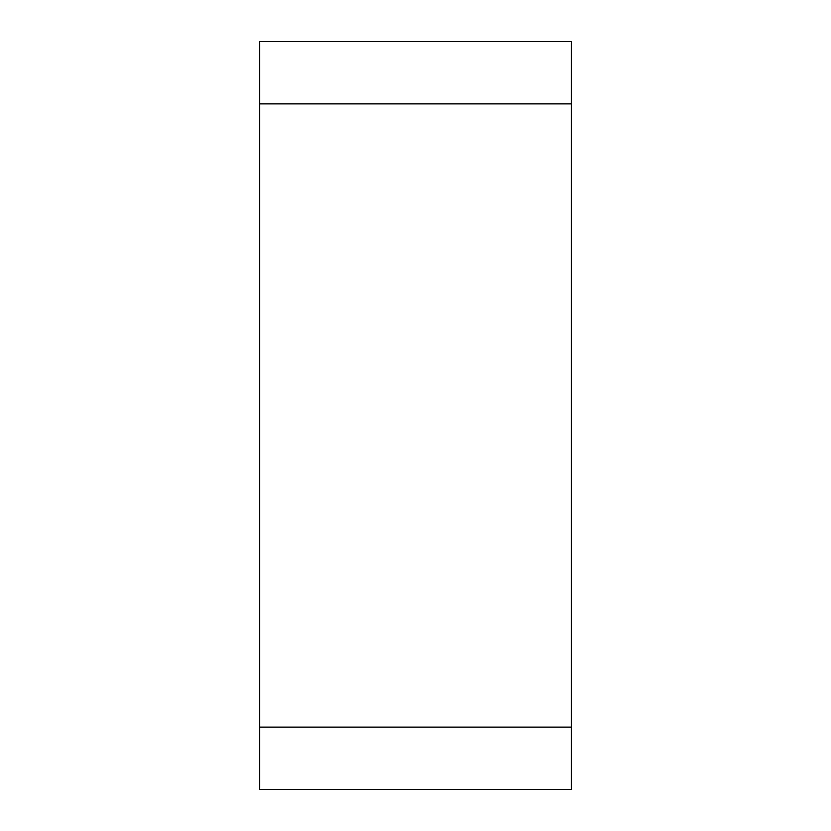 <?xml version="1.0" encoding="UTF-8"?>
<svg xmlns="http://www.w3.org/2000/svg" width="831" height="831" viewBox="0 0 831 831"><rect width="100%" height="100%" fill="white"/><g stroke="black" fill="none" stroke-linecap="round" stroke-linejoin="round"><path stroke-width="1.25" d="M571.312 103.875L259.688 103.875L259.688 41.55L571.312 41.55L571.312 789.45L259.688 789.45L259.688 727.125L571.312 727.125M259.688 103.875L259.688 727.125"/></g></svg>
